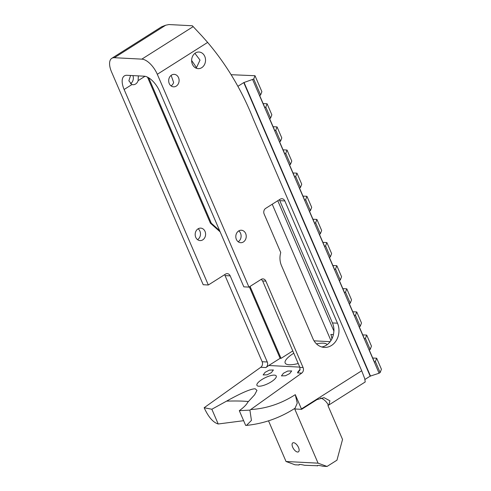 <?xml version="1.0" encoding="UTF-8"?>
<svg xmlns="http://www.w3.org/2000/svg" width="491" height="491" viewBox="0 0 491 491"><rect width="100%" height="100%" fill="white"/><g stroke="black" fill="none" stroke-linecap="round" stroke-linejoin="round"><path stroke-width="0.74" d="M195.614 67.924L196.615 67.408L200.015 60.092L194.915 53.347M201.746 67.672A8.322 6.948 -87 0 1 198.149 68.648A8.322 6.948 -87 0 1 191.778 62.179A8.322 6.948 -87 0 1 195.424 52.997A8.322 6.948 -87 0 1 199.015 52.021A8.322 6.948 -87 0 1 205.391 58.49A8.322 6.948 -87 0 1 201.746 67.672M238.743 230.911A6.242 5.211 -87 0 1 238.264 241.707A6.242 5.211 -87 0 1 238.178 241.762M243.389 241.971A6.242 5.211 -87 0 1 240.694 242.701A6.242 5.211 -87 0 1 235.913 237.853A6.242 5.211 -87 0 1 238.651 230.966A6.242 5.211 -87 0 1 241.345 230.236A6.242 5.211 -87 0 1 246.126 235.085A6.242 5.211 -87 0 1 243.389 241.971M284.829 200.929L337.483 323.188A16.479 13.76 -87 0 1 331.474 345.48A16.479 13.76 -87 0 1 324.361 347.413A16.479 13.76 -87 0 1 312.957 338.716L281.478 265.625A16.645 13.895 -87 0 1 280.742 252.57L264.14 214.021A4.161 3.474 -87 0 1 265.656 208.393L280.152 199.217A4.161 3.474 -87 0 1 281.944 198.732A4.161 3.474 -87 0 1 284.829 200.929L279.796 200.666L332.45 322.925A16.479 13.76 93 0 1 333.935 331.143L333.843 331.137A16.479 13.76 93 0 1 326.349 345.216A16.479 13.76 93 0 1 321.814 346.99M171.046 85.894A6.242 5.211 93 0 0 171.138 85.833A6.242 5.211 93 0 0 173.624 82.488L171.144 75.356M176.263 86.103A6.242 5.211 -87 0 1 173.569 86.833A6.242 5.211 -87 0 1 168.787 81.985A6.242 5.211 -87 0 1 171.519 75.092A6.242 5.211 -87 0 1 174.213 74.362A6.242 5.211 -87 0 1 179 79.217A6.242 5.211 -87 0 1 176.263 86.103M250.686 409.562C266.122 408.622 280.729 403.817 294.508 395.151L295.275 394.66L301.419 408.929L361.701 370.766L253.276 119.025C241.971 90.485 226.756 64.953 207.644 42.416L157.304 74.288L248.955 287.106L261.144 279.391A4.198 3.505 -87 0 1 262.955 278.9A4.198 3.505 -87 0 1 265.858 281.116L303.082 367.544A4.198 3.505 -87 0 1 301.713 373.111L249.907 410.114L251.429 420.419L246.5 425.396L245.666 425.421L239.307 410.672L249.907 410.114M361.701 370.766L364.752 378.727L365.212 381.973L328.878 404.977L329.903 400.766L324.011 397.661L316.953 399.613L301.591 409.341A16.645 7.887 -122.3 0 0 301.419 408.929M292.697 447.215A5.297 2.51 57.7 0 1 292.777 442.894A5.297 2.51 57.7 0 1 298.516 447.516A5.297 2.51 57.7 0 1 298.442 451.837A5.297 2.51 57.7 0 1 292.697 447.215M243.622 420.689L218.207 423.991C213.076 422.438 208.393 417.019 204.158 407.733L211.854 409.242L226.572 401.129C234.594 400.889 240.952 400.957 245.635 401.313L248.514 401.509M224.547 274.721A4.198 3.505 -87 0 1 225.056 275.598L262.145 361.72A4.198 3.505 -87 0 1 260.776 367.286L204.158 407.733M271.4 372.62L267.159 374.805L263.139 374.934L265.14 372.295L269.381 370.11L273.401 369.975L271.4 372.62M289.702 373.571L285.461 375.756L281.441 375.885L283.442 373.246L287.683 371.061L291.703 370.926L289.702 373.571M258.818 386.221A10.734 3.271 154 0 1 256.94 385.386A10.734 3.271 154 0 1 262.795 378.997A10.734 3.271 154 0 1 274.352 375.124A10.734 3.271 154 0 1 276.23 375.959A10.734 3.271 154 0 1 270.375 382.348A10.734 3.271 154 0 1 258.818 386.221M218.207 423.991L211.854 409.242M226.572 401.129C241.419 392.855 250.969 388.743 255.216 388.792L256.965 390.388L254.633 394.782L247.765 402.239C246.457 404.737 243.671 407.524 239.405 410.599L239.307 410.672M130.594 75.485L128.863 80.8L131.938 84.55A6.242 5.211 93 0 0 132.932 84.722A6.242 5.211 93 0 0 135.626 83.992A6.242 5.211 93 0 0 138.118 80.641L138.345 75.884M132.908 75.602A6.242 5.211 -87 0 1 130.502 83.722A6.242 5.211 -87 0 1 130.434 83.765M198.106 228.794A6.242 5.211 -87 0 1 197.634 239.596A6.242 5.211 -87 0 1 197.542 239.651M198.014 228.855A6.242 5.211 93 0 0 195.283 235.741A6.242 5.211 93 0 0 200.064 240.59A6.242 5.211 93 0 0 202.758 239.86A6.242 5.211 93 0 0 205.49 232.973A6.242 5.211 93 0 0 200.709 228.125A6.242 5.211 93 0 0 198.014 228.855M331.867 338.956A11.52 9.617 93 0 0 330.836 334.451L333.407 334.586M328.878 404.977L327.927 405.529L342.54 439.457L336.961 460.177L327.049 466.45L322.931 466.235C318.653 465.241 316.818 465.149 317.438 465.953A8.322 2.332 156.7 0 1 317.579 465.431M317.278 465.738L304.629 465.284C300.345 464.29 298.516 464.198 299.136 465.002L295.017 464.787L286.038 461.503L318.07 463.166L294.735 408.978L301.591 409.341M298.97 464.787L299.136 465.002A8.322 2.332 -23.3 0 1 299.277 464.48M293.778 353.213A22.905 6.42 -23.3 0 0 293.612 353.311A22.905 6.42 -23.3 0 0 285.167 363.027A22.905 6.42 -23.3 0 0 298.215 363.518M192.368 25.771L201.948 36.009L192.368 25.771L168.922 24.55L165.706 25.213L114.372 57.711A16.645 7.887 -122.3 0 0 111.788 58.319A16.645 7.887 -122.3 0 0 111.543 71.913L203.2 284.725L208.325 284.995L124.125 89.497A16.645 7.887 57.7 0 1 124.376 75.909A16.645 7.887 57.7 0 1 126.96 75.295L144.164 76.191A16.645 7.887 57.7 0 1 159.636 91.344L243.831 286.842L248.955 287.106M279.796 200.666A4.161 3.474 93 0 0 279.275 199.776M265.858 281.116L262.654 280.95L261.261 279.324M157.304 74.288A16.645 7.887 -122.3 0 0 141.831 59.135L114.372 57.711M201.948 36.009L207.644 42.416M268.522 420.83L286.038 461.503M295.275 394.66L297.245 403.117L295.054 408.23L294.262 408.739C279.361 418.136 263.44 423.69 246.5 425.396M299.762 367.108L268.78 365.5L265.901 367.556A4.198 3.505 93 0 0 267.27 361.99L230.181 275.862A4.198 3.505 93 0 0 227.278 273.653A4.198 3.505 93 0 0 225.467 274.144L208.325 284.995M301.713 373.111L297.558 372.896L299.958 370.079L299.878 367.378L303.082 367.544M262.654 280.95L299.878 367.378M219.624 230.629L211.296 223.202L148.675 77.793M292.796 350.924L281.042 358.362L250.054 286.413M300.13 369.293L297.865 371.933L297.558 372.896M333.935 331.143L277.771 200.727M249.354 286.854L280.128 358.313L268.78 365.5M147.503 77.148L210.381 223.153L220.158 231.875M111.788 58.319L161.631 26.772L165.706 25.213M328.399 405.228A16.645 13.895 93 0 0 320.672 397.998M231.138 74.706L255.007 75.718L253.718 79.026L260.598 94.996L259.678 95.573L264.888 107.67L265.803 107.087L270.559 118.128L269.639 118.705L274.85 130.802L275.764 130.219L280.521 141.261L279.6 141.838L284.811 153.935L285.725 153.352L290.482 164.387L289.561 164.97L294.772 177.061L295.686 176.484L300.443 187.519L299.528 188.102L304.733 200.193L305.654 199.616L310.404 210.651L309.49 211.234L314.694 223.325L315.615 222.748L320.365 233.784L319.451 234.36L324.655 246.457L325.576 245.874L330.326 256.916L329.412 257.493L334.623 269.59L335.537 269.007L340.288 280.042L339.373 280.625L344.584 292.716L345.498 292.139L350.249 303.174L349.334 303.757L354.545 315.848L355.459 315.271L360.216 326.306L359.295 326.889L364.506 338.98L365.421 338.403L370.177 349.439L369.257 350.015L374.467 362.113L375.382 361.529L376.671 358.221L381.427 369.257L380.138 372.571L379.095 373.228L370.177 376.143L364.96 379.445M327.049 466.45L318.07 463.166M327.129 344.682A22.905 6.42 -23.3 0 0 316.486 343.878M280.128 358.313L281.042 358.362M314.05 340.834L330.179 341.675M211.296 223.202L210.381 223.153M196.412 67.531A258.364 215.696 93 0 0 191.631 60.497M330.842 340.729A6.26 2.964 -122.3 0 0 330.271 338.999L272.229 204.231M237.883 86.318L243.757 82.598L370.177 376.143M253.718 79.026L243.757 82.598M265.803 107.087L267.092 103.779L263.121 103.57M267.092 103.779L271.842 114.814L270.559 118.128M275.764 130.219L277.053 126.911L273.082 126.703M277.053 126.911L281.803 137.946L280.521 141.261M285.725 153.352L287.014 150.043L283.049 149.835M287.014 150.043L291.771 161.079L290.482 164.387M295.686 176.484L296.975 173.176L293.01 172.967M296.975 173.176L301.732 184.211L300.443 187.519M305.654 199.616L306.936 196.302L302.972 196.099M306.936 196.302L311.693 207.343L310.404 210.651M315.615 222.748L316.898 219.434L312.933 219.232M316.898 219.434L321.654 230.469L320.365 233.784M325.576 245.874L326.865 242.566L322.894 242.358M326.865 242.566L331.615 253.601L330.326 256.916M335.537 269.007L336.826 265.699L332.855 265.49M336.826 265.699L341.576 276.734L340.288 280.042M345.498 292.139L346.787 288.831L342.816 288.622M346.787 288.831L351.538 299.866L350.249 303.174M355.459 315.271L356.748 311.957L352.777 311.754M356.748 311.957L361.499 322.998L360.216 326.306M365.421 338.403L366.709 335.089L362.739 334.887M366.709 335.089L371.46 346.13L370.177 349.439M376.671 358.221L372.7 358.013M375.382 361.529L380.138 372.571M255.007 75.718L261.881 91.688L260.598 94.996M244.107 82.617L370.527 376.161M252.675 79.683L379.095 373.228M332.45 322.925L337.483 323.188M141.831 59.135L193.166 26.637M265.901 367.556L260.776 367.286M144.992 76.289L138.118 80.641M131.938 84.55L124.125 89.497M262.145 361.72L267.27 361.99M225.056 275.598L230.181 275.862"/></g></svg>
